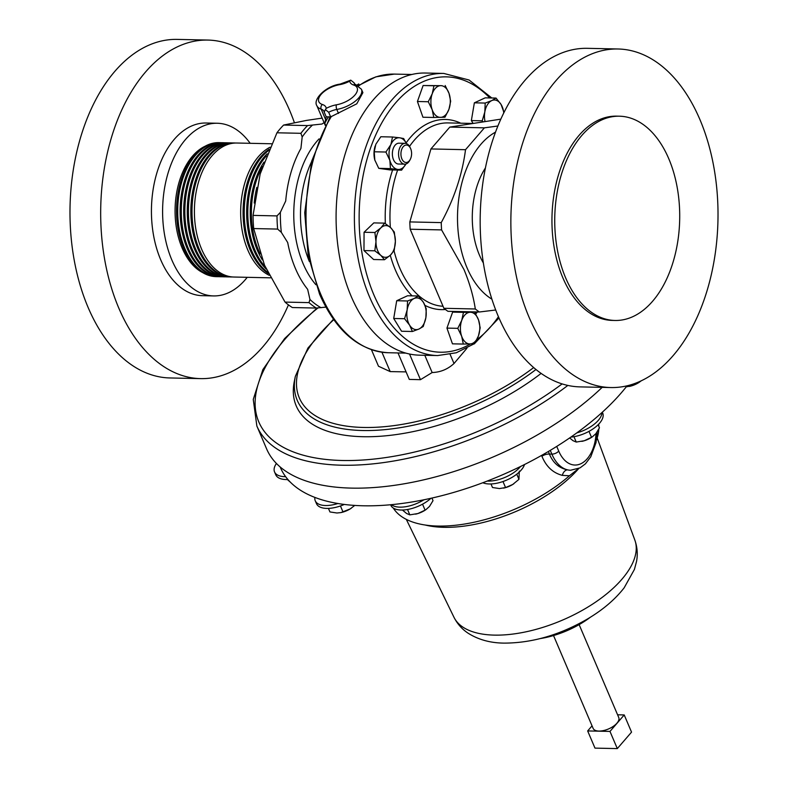 <?xml version="1.0" encoding="UTF-8"?>
<svg xmlns="http://www.w3.org/2000/svg" width="788" height="788" viewBox="0 0 788 788"><rect width="100%" height="100%" fill="white"/><g stroke="black" fill="none" stroke-linecap="round" stroke-linejoin="round"><path stroke-width="1.18" d="M482.827 482.739A24.694 11.623 -23.1 0 0 514.889 475.558A24.694 11.623 -23.1 0 0 524.522 464.516M487.25 481.054A24.694 11.623 -23.1 0 0 513.658 472.672A24.694 11.623 -23.1 0 0 520.533 466.496A199.226 93.762 156.9 0 1 487.25 481.054A199.226 93.762 156.9 0 1 423.895 499.789A199.226 93.762 156.9 0 1 391.38 504.675A199.226 93.762 156.9 0 1 337.904 503.512A199.226 93.762 156.9 0 1 314.885 497.415A199.226 93.762 156.9 0 1 285.63 476.671A199.226 93.762 156.9 0 1 280.429 467.599L280.144 466.949M270.018 147.218A67.019 40.986 91.2 0 0 241.049 221.733A67.019 40.986 91.2 0 0 269.21 275.308M268.314 273.505A67.019 40.986 -88.8 0 1 243.453 221.783A67.019 40.986 -88.8 0 1 269.132 149.227M268.6 150.478A67.019 40.986 91.2 0 0 244.625 221.812A67.019 40.986 91.2 0 0 267.753 272.343M266.216 269.063A67.019 40.986 -88.8 0 1 247.028 221.861A67.019 40.986 -88.8 0 1 267.201 153.818M266.344 155.955A67.019 40.986 91.2 0 0 248.2 221.891A67.019 40.986 91.2 0 0 265.231 266.856M262.355 259.882A67.019 40.986 -88.8 0 1 250.604 221.94A67.019 40.986 -88.8 0 1 264.039 162.052M262.512 166.455A67.019 40.986 91.2 0 0 251.766 221.96A67.019 40.986 91.2 0 0 260.178 253.903M254.219 203.038A67.019 40.986 -88.8 0 1 256.819 187.367M270.491 277.829L233.947 277.031A67.019 40.986 -88.8 0 1 194.794 220.729A67.019 40.986 -88.8 0 1 236.863 143.022L271.574 143.771M235.661 143.022A67.019 40.986 91.2 0 0 234.46 142.963A67.019 40.986 91.2 0 0 192.39 220.67A67.019 40.986 91.2 0 0 231.544 276.982A67.019 40.986 91.2 0 0 232.746 276.972M231.544 276.982L230.372 276.952A67.019 40.986 -88.8 0 1 191.218 220.65A67.019 40.986 -88.8 0 1 233.287 142.943L234.46 142.963M232.086 142.943A67.019 40.986 91.2 0 0 230.884 142.884A67.019 40.986 91.2 0 0 188.815 220.591A67.019 40.986 91.2 0 0 227.968 276.903A67.019 40.986 91.2 0 0 229.17 276.893M227.968 276.903L226.806 276.874A67.019 40.986 -88.8 0 1 187.652 220.571A67.019 40.986 -88.8 0 1 229.722 142.864L230.884 142.884M228.52 142.864A67.019 40.986 91.2 0 0 227.318 142.815A67.019 40.986 91.2 0 0 185.249 220.512A67.019 40.986 91.2 0 0 224.403 276.824A67.019 40.986 91.2 0 0 225.604 276.815M224.403 276.824L223.231 276.795A67.019 40.986 -88.8 0 1 184.077 220.492A67.019 40.986 -88.8 0 1 226.146 142.786L227.318 142.815M224.944 142.786A67.019 40.986 91.2 0 0 223.743 142.736A67.019 40.986 91.2 0 0 181.673 220.443A67.019 40.986 91.2 0 0 220.827 276.746A67.019 40.986 91.2 0 0 222.029 276.746M220.827 276.746L219.655 276.716A67.019 40.986 -88.8 0 1 180.501 220.413A67.019 40.986 -88.8 0 1 222.58 142.707L223.743 142.736M221.379 142.707A67.019 40.986 91.2 0 0 220.177 142.658A67.019 40.986 91.2 0 0 178.108 220.364A67.019 40.986 91.2 0 0 217.252 276.667A67.019 40.986 91.2 0 0 218.453 276.667M217.252 276.667L216.089 276.637A67.019 40.986 -88.8 0 1 176.936 220.335A67.019 40.986 -88.8 0 1 219.005 142.628L220.177 142.658M205.343 146.125A65.946 40.326 91.2 0 0 175.458 220.118A65.946 40.326 91.2 0 0 202.595 272.559M247.245 277.317A86.355 52.806 -88.8 0 1 213.538 295.924A86.355 52.806 -88.8 0 1 171.863 260.02A86.355 52.806 -88.8 0 1 169.124 169.706A86.355 52.806 -88.8 0 1 217.301 123.253A86.355 52.806 -88.8 0 1 250.17 143.308M213.538 295.924L202.378 295.677A86.355 52.806 -88.8 0 1 160.703 259.774A86.355 52.806 -88.8 0 1 157.955 169.459A86.355 52.806 -88.8 0 1 206.141 123.017L217.301 123.253M288.447 304.877A169.322 103.543 -88.8 0 1 200.576 378.624A169.322 103.543 -88.8 0 1 118.85 308.226A169.322 103.543 -88.8 0 1 113.472 131.143A169.322 103.543 -88.8 0 1 207.943 40.07A169.322 103.543 -88.8 0 1 289.659 110.468A169.322 103.543 -88.8 0 1 294.377 122.613M200.576 378.624L169.883 377.954A169.322 103.543 -88.8 0 1 88.157 307.556A169.322 103.543 -88.8 0 1 82.779 130.473A169.322 103.543 -88.8 0 1 177.251 39.4L207.943 40.07M410.262 159.393L409.701 160.457A10.411 6.363 -88.8 0 1 404.697 164.16A10.411 6.363 -88.8 0 1 400.994 162.082A10.411 6.363 -88.8 0 1 398.945 150.39A10.411 6.363 -88.8 0 1 405.15 143.337A10.411 6.363 -88.8 0 1 408.854 145.416A10.411 6.363 -88.8 0 1 409.987 147.248L410.509 148.331A8.717 5.329 91.2 0 0 409.553 146.795A8.717 5.329 91.2 0 0 402.067 148.548A8.717 5.329 91.2 0 0 402.973 160.752A8.717 5.329 91.2 0 0 410.262 159.393A8.717 5.329 91.2 0 0 410.509 148.331M404.697 164.16L398.501 164.022A10.411 6.363 -88.8 0 1 394.798 161.944A10.411 6.363 -88.8 0 1 392.749 150.252A10.411 6.363 -88.8 0 1 398.955 143.199L405.15 143.337M483.349 262.946A67.019 40.986 -88.8 0 1 482.197 260.887A67.019 40.986 -88.8 0 1 485.418 167.933M618.117 48.994L587.424 48.324A169.322 103.543 91.2 0 0 492.963 139.407A169.322 103.543 91.2 0 0 498.341 316.481A169.322 103.543 91.2 0 0 580.057 386.888L610.749 387.548A169.322 103.543 91.2 0 0 705.221 296.475A169.322 103.543 91.2 0 0 699.842 119.392A169.322 103.543 91.2 0 0 618.117 48.994A169.322 103.543 91.2 0 0 523.656 140.067A169.322 103.543 91.2 0 0 529.034 317.15A169.322 103.543 91.2 0 0 610.749 387.548M619.447 116.2L616.659 116.141A102.154 62.469 91.2 0 0 559.667 171.094A102.154 62.469 91.2 0 0 562.908 277.928A102.154 62.469 91.2 0 0 612.217 320.401L615.004 320.47A102.154 62.469 91.2 0 0 671.997 265.517A102.154 62.469 91.2 0 0 668.756 158.683A102.154 62.469 91.2 0 0 619.447 116.2A102.154 62.469 91.2 0 0 562.455 171.154A102.154 62.469 91.2 0 0 565.695 277.997A102.154 62.469 91.2 0 0 615.004 320.47M437.635 355.555L419.324 355.161A141.101 86.286 -88.8 0 1 351.231 296.495A141.101 86.286 -88.8 0 1 346.75 148.922A141.101 86.286 -88.8 0 1 425.471 73.028L443.772 73.432A141.101 86.286 -88.8 0 0 365.051 149.326A141.101 86.286 -88.8 0 0 369.533 296.889A141.101 86.286 -88.8 0 0 437.635 355.555L456.272 352.778L474.09 343.834M495.524 132.128A88.571 54.165 91.2 0 0 467.018 267.762A88.571 54.165 91.2 0 0 491.889 299.164M475.312 308.985C473.391 296.209 469.618 283.069 463.994 269.565L441.585 229.909A103.849 63.503 -88.8 0 1 441.241 222.61C454.203 198.753 462.3 174.453 465.521 149.7L430.938 148.942L409.819 221.921A103.849 63.503 -88.8 0 0 410.174 229.229L443.9 308.295A103.849 63.503 -88.8 0 0 447.948 311.309L479.37 311.999A103.849 63.503 -88.8 0 1 475.312 308.985L443.9 308.295M495.711 309.999L479.37 311.999M276.43 463.472A24.694 11.623 -23.1 0 0 274.549 471.933L275.78 474.819A24.694 11.623 -23.1 0 0 279.425 478.247A24.694 11.623 -23.1 0 0 287.906 479.528M274.549 471.933A24.694 11.623 -23.1 0 0 278.194 475.361A24.694 11.623 -23.1 0 0 285.63 476.671M390.641 504.744L390.878 505.295A24.694 11.623 -23.1 0 0 415.443 507.364A24.694 11.623 -23.1 0 0 430.938 498.282M391.38 504.675A24.694 11.623 -23.1 0 0 414.212 504.478A24.694 11.623 -23.1 0 0 423.895 499.789M314.885 497.415A24.694 11.623 -23.1 0 0 315.259 500.794L316.49 503.68A24.694 11.623 -23.1 0 0 329.256 508.349A24.694 11.623 -23.1 0 0 344.307 504.438M315.259 500.794A24.694 11.623 -23.1 0 0 328.025 505.463A24.694 11.623 -23.1 0 0 337.904 503.512M570.867 437.104A24.694 11.623 -23.1 0 0 600.939 421.442A24.694 11.623 -23.1 0 0 602.721 413.109L602.337 412.203M576.806 432.888A24.694 11.623 -23.1 0 0 599.707 418.556A24.694 11.623 -23.1 0 0 601.943 412.557A199.226 93.762 156.9 0 1 576.806 432.888A199.226 93.762 156.9 0 1 520.533 466.496M579.131 624.628L618.738 717.484A13.918 6.55 156.9 0 1 613.31 726.339A13.918 6.55 156.9 0 1 598.919 731.067A13.918 6.55 156.9 0 1 593.137 728.398L553.531 635.542M627.09 385.795A199.226 93.762 156.9 0 1 621.279 392.867A199.226 93.762 156.9 0 1 601.943 412.557M598.653 424.2A111.571 52.51 156.9 0 1 598.821 426.367M598.801 429.164A111.571 52.51 156.9 0 1 596.477 440.088M578.619 468.574L569.428 475.785A111.571 52.51 156.9 0 1 437.892 526.059A111.571 52.51 156.9 0 1 393.301 508.063M590.389 617.221A57.8 27.206 156.9 0 1 540.401 638.546M406.086 371.887L390.198 371.601L378.496 366.243L371.453 349.724M535.958 369.513A157.373 74.062 -23.1 0 1 362.628 430.514A157.373 74.062 -23.1 0 1 295.342 376.369L294.298 381.49A160.486 75.53 -23.1 0 0 362.923 436.71A160.486 75.53 -23.1 0 0 541.11 373.413M295.441 268.531A96.136 58.795 91.2 0 0 307.655 289.344L309.95 299.46L309.004 302.622L285.039 302.099L264.522 265.221L253.677 228.559L277.632 229.081L281.326 232.342L287.699 242.546A96.136 58.795 91.2 0 0 295.441 268.531M285.039 302.099A102.292 62.557 91.2 0 0 292.348 307.537L316.303 308.059L325.858 307.123M567.833 385.43A204.594 96.294 -23.1 0 1 341.844 465.216A204.594 96.294 -23.1 0 1 256.858 426.003L266.62 448.904A204.594 96.294 -23.1 0 0 351.615 488.117A204.594 96.294 -23.1 0 0 602.17 387.361M354.561 83.912L354.098 82.829A14.105 6.639 -23.1 0 0 354.324 83.617L361.446 89.251L362.894 92.649L356.767 103.819L330.655 116.89L328.675 112.26L325.336 109.591L324.223 112.162L326.202 116.801L330.655 116.89M450.135 354.403L454.016 363.514C447.722 369.267 440.433 372.271 432.149 372.537L420.467 379.678L409.287 379.402L397.999 352.945M466.959 348.207L454.016 363.514M324.095 122.642A96.136 58.795 91.2 0 0 321.987 124.031L307.576 125.578L283.621 125.056L306.424 120.426L322.154 118.102M253.046 215.39L260.158 173.981L276.943 132.788L300.898 133.31L302.178 136.974L300.918 148.43A96.136 58.795 91.2 0 0 285.709 200.979L280.361 212.346L277.002 215.912L253.046 215.39A102.292 62.557 91.2 0 0 253.677 228.559M283.621 125.056A102.292 62.557 91.2 0 0 276.943 132.788M359.21 85.045L358.747 83.961L357.003 84.986M354.098 82.829L350.759 80.159L349.744 81.134A17.494 8.235 156.9 0 1 339.529 84.69A3.388 1.33 -99.9 0 1 340.111 84.099C326.074 85.872 312.531 99.357 316.884 105.74A21.168 9.958 156.9 0 0 321.149 109.118L325.966 120.406M350.759 80.159L340.111 84.099M325.503 124.928L324.794 123.273A139.348 85.212 -88.8 0 1 328.429 116.851M357.131 85.035A139.348 85.212 -88.8 0 1 358.747 83.961M324.794 123.273L326.202 116.801M424.791 355.28L432.149 372.537M409.524 354.029L420.467 379.678M339.529 84.69A17.779 8.363 -23.1 0 0 321.11 94.383A17.779 8.363 -23.1 0 0 322.41 104.499A3.388 2.62 107.6 0 0 321.149 109.118A14.105 6.639 -23.1 0 1 323.996 111.374L324.223 112.162M322.41 104.499A17.494 8.235 156.9 0 1 326.232 108.36L325.336 109.591M548.418 451.465L549.403 454.075C553.058 462.911 559.116 468.171 567.577 469.865A7.053 4.758 -78.9 0 0 562.327 475.361C552.949 472.928 546.153 466.555 541.917 456.242L541.602 455.405M569.428 475.785L562.327 475.361M597.196 431.903L596.014 442.629L590.764 456.823L585.395 463.866L580.057 467.865L570.591 470.249A38.77 23.709 -88.8 0 1 567.577 469.865A38.77 23.709 -88.8 0 1 551.876 454.124L550.27 450.372M617.585 714.795L624.214 714.943L609.981 731.422L587.661 730.939L592.054 725.846M609.981 731.422L617.309 748.6L631.543 732.121L624.214 714.943M617.309 748.6L594.979 748.117L587.661 730.939M573.95 436.69L576.245 442.058L584.322 440.728A14.105 6.639 -23.1 0 0 591.975 437.094L584.322 440.728A14.105 6.639 156.9 0 1 582.046 441.329A14.105 6.639 156.9 0 1 581.82 441.369M576.245 442.058L573.004 440.679L569.635 437.951M598.131 424.742L599.451 427.835L595.925 433.617L592.448 436.769M588.971 431.361L591.522 437.36M341.046 512.555A14.105 6.639 -23.1 0 0 341.234 512.515A14.105 6.639 -23.1 0 0 350.168 508.93A14.105 6.639 -23.1 0 0 351.162 508.28A14.105 6.639 -23.1 0 0 351.34 508.161M354.758 505.423L350.168 508.93L340.889 512.594L336.929 512.998L329.955 511.944L328.448 508.398M340.446 505.965L343.026 512.013M641.353 380.732L638.408 382.82A14.105 6.639 -23.1 0 0 639.413 382.17A14.105 6.639 -23.1 0 0 639.6 382.042M630.814 384.8L631.277 385.893L638.408 382.82A14.105 6.639 156.9 0 1 629.484 386.406A14.105 6.639 156.9 0 1 629.297 386.445M631.277 385.893L626.253 386.859M415.581 514.14A14.105 6.639 -23.1 0 0 415.621 514.14A14.105 6.639 -23.1 0 0 417.896 513.54A14.105 6.639 -23.1 0 0 425.559 509.895L417.896 513.54L409.819 514.869L406.578 513.48L402.461 510.053M431.923 498.065L433.026 500.646L429.499 506.428L426.022 509.58M422.545 504.172L425.106 510.171M407.534 509.501L409.819 514.869M290.496 482.305L287.354 479.547M384.465 259.744L390.464 255.085A15.859 9.702 91.2 0 1 380.762 255.302A15.859 9.702 -88.8 0 1 375.974 241.68L374.812 250.811L380.762 255.302L384.465 259.744L373.62 259.508L363.967 250.574L364.066 232.263L373.808 222.896L384.652 223.132L380.899 227.84A15.859 9.702 -88.8 0 1 390.602 227.624A15.859 9.702 -88.8 0 1 395.379 241.246A15.859 9.702 -88.8 0 1 390.464 255.085L394.217 250.377L395.379 241.246L394.305 232.066L390.602 227.624L384.652 223.132M433.784 117.471L422.939 117.235L417.423 101.504L423.107 85.528L440.669 85.656A15.859 9.702 -88.8 0 1 449.032 93.398A15.859 9.702 -88.8 0 1 448.953 109.256A15.859 9.702 -88.8 0 1 440.502 117.373A15.859 9.702 -88.8 0 1 432.149 109.63L433.784 117.471L444.984 117.225L448.953 109.256L450.667 101.238L449.032 93.398L445.151 85.508M463.305 344.06L474.504 343.814L478.464 335.846A15.859 9.702 -88.8 0 1 470.022 343.962A15.859 9.702 -88.8 0 1 461.66 336.23L463.305 344.06L452.46 343.834L446.944 328.103L452.627 312.117L470.19 312.255A15.859 9.702 -88.8 0 1 478.552 319.987L474.671 312.097M412.41 331.492L418.95 329.029A15.859 9.702 -88.8 0 1 409.602 325.139L412.41 331.492L401.565 331.255L393.714 318.49L396.699 300.74L407.544 295.756L418.389 295.993L414.094 298.514A15.859 9.702 -88.8 0 1 423.442 302.405A15.859 9.702 -88.8 0 1 425.875 317.663L426.249 308.758L423.442 302.405L418.389 295.993M473.036 123.292L471.362 120.574L474.356 102.824L485.201 97.84L496.046 98.076L491.742 100.598A15.859 9.702 -88.8 0 1 501.089 104.489A15.859 9.702 -88.8 0 1 503.749 112.989M475.745 313.929L477.459 311.959M375.196 145.928A15.859 9.702 91.2 0 0 375.147 146.056A15.859 9.702 91.2 0 0 374.812 160.023A15.859 9.702 91.2 0 0 374.842 160.141A15.859 9.702 91.2 0 0 374.921 160.417M430.938 148.942L449.81 127.095L484.393 127.843L497.908 126.001M484.393 127.843L465.521 149.7M500.843 119.136L449.81 127.095M441.241 222.61L409.819 221.921M410.174 229.229L441.585 229.909M475.469 313.447L476.326 311.93M474.356 102.824L485.201 103.061L491.742 100.598A15.859 9.702 91.2 0 0 484.827 111.965L482.207 120.81L482.985 121.657M484.994 121.332A15.859 9.702 -88.8 0 1 484.827 111.965L485.201 103.061M503.985 112.526L501.089 104.489L496.046 98.076M471.362 120.574L482.207 120.81M407.169 309.881A15.859 9.702 -88.8 0 1 414.094 298.514L407.544 300.977L407.169 309.881L404.559 318.726L409.602 325.139A15.859 9.702 -88.8 0 1 407.169 309.881M418.95 329.029A15.859 9.702 91.2 0 0 425.875 317.663L423.255 326.508L418.95 329.029M396.699 300.74L407.544 300.977M393.714 318.49L404.559 318.726M461.748 320.371A15.859 9.702 -88.8 0 1 470.19 312.255L463.472 312.353L461.748 320.371L457.789 328.34L461.66 336.23A15.859 9.702 -88.8 0 1 461.748 320.371M478.464 335.846A15.859 9.702 91.2 0 0 478.552 319.987L480.188 327.828L478.464 335.846M452.627 312.117L463.472 312.353M446.944 328.103L457.789 328.34M432.228 93.782A15.859 9.702 -88.8 0 1 440.669 85.656L433.952 85.764L432.228 93.782A15.859 9.702 91.2 0 0 432.149 109.63L428.268 101.741L432.228 93.782M423.107 85.528L433.952 85.764M417.423 101.504L428.268 101.741M375.974 241.68A15.859 9.702 -88.8 0 1 380.899 227.84L374.901 232.499L375.974 241.68M364.066 232.263L374.901 232.499M363.967 250.574L374.812 250.811M392.522 137.004L399.762 137.811A15.859 9.702 -88.8 0 0 390.887 144.559L385.913 152.035L389.863 160.358A15.859 9.702 -88.8 0 1 390.887 144.559L392.522 137.004L380.821 136.748L375.846 144.224L374.221 151.779L374.812 160.023L378.752 168.346L389.893 169.893L401.594 170.149L405.928 163.983A15.859 9.702 -88.8 0 1 397.694 169.41A15.859 9.702 -88.8 0 1 389.863 160.358L390.454 168.602L401.594 170.149M406.421 143.574L403.663 138.55L399.762 137.811A15.859 9.702 -88.8 0 1 406.372 143.554M390.454 168.602L378.752 168.346M385.913 152.035L374.221 151.779M503.571 488.117A14.105 6.639 -23.1 0 0 503.768 488.077A14.105 6.639 -23.1 0 0 512.702 484.492A14.105 6.639 -23.1 0 0 513.697 483.842A14.105 6.639 -23.1 0 0 513.875 483.724M519.292 471.086L518.957 479.36L512.702 484.492L505.561 487.575L499.464 488.56L492.49 487.506L490.983 483.96M516.761 474.189L518.957 479.36M502.98 481.527L505.561 487.575M489.762 97.939A137.713 84.218 91.2 0 0 383.264 120.308A137.713 84.218 91.2 0 0 373.916 294.968A137.713 84.218 91.2 0 0 470.397 343.952M476.829 339.677A137.713 84.218 91.2 0 0 498.449 316.737M412.114 295.855A95.102 58.154 -88.8 0 1 395.418 270.087A95.102 58.154 -88.8 0 1 390.267 255.273M385.362 223.595A95.102 58.154 -88.8 0 1 392.621 169.952M406.115 142.904A95.102 58.154 -88.8 0 1 460.753 123.194M472.111 123.44L448.057 122.918A91.713 56.086 91.2 0 0 409.524 146.371M397.635 170.06A91.713 56.086 91.2 0 0 390.346 227.387M394.01 250.722A91.713 56.086 91.2 0 0 399.802 268.166A91.713 56.086 91.2 0 0 443.033 306.266M445.397 309.487A95.102 58.154 -88.8 0 1 425.037 305.429M597.176 437.97L634.852 540.105A98.352 46.285 156.9 0 1 634.882 540.194A98.352 46.285 156.9 0 1 595.157 602.406A98.352 46.285 156.9 0 1 494.371 635.118A98.352 46.285 156.9 0 1 454.006 617.339A98.352 46.285 156.9 0 1 453.967 617.26L406.312 519.381M578.756 468.515A104.39 49.132 156.9 0 1 443.841 527.32A104.39 49.132 156.9 0 1 425.264 525.035M333.757 319.701A154.497 72.713 -23.1 0 0 363.485 427.46A154.497 72.713 -23.1 0 0 533.653 367.582M317.919 308.01A201.206 94.698 -23.1 0 0 342.386 460.488A201.206 94.698 -23.1 0 0 562.12 383.914M319.071 138.885A88.049 53.84 91.2 0 0 303.222 263.881A88.049 53.84 91.2 0 0 315.899 284.734M311.536 161.786A84.661 51.772 91.2 0 0 309.369 261.527M331.423 116.388A139.348 85.212 91.2 0 0 320.972 294.791A139.348 85.212 91.2 0 0 388.228 352.728L405.82 353.113M358.304 85.665L375.886 76.84L394.296 74.102A139.348 85.212 91.2 0 0 358.658 85.902M309.95 299.46A100.598 61.523 91.2 0 0 321.041 307.714M307.576 125.578A102.292 62.557 91.2 0 0 300.898 133.31M309.004 302.622A102.292 62.557 91.2 0 0 316.303 308.059M277.002 215.912A102.292 62.557 91.2 0 0 277.632 229.081M355.762 84.513A3.388 2.62 107.6 0 0 353.566 84.996A17.494 8.235 156.9 0 1 349.744 81.134M312.314 125.233A100.598 61.523 91.2 0 0 302.178 136.974M280.361 212.346A100.598 61.523 91.2 0 0 281.326 232.342M326.232 108.36A17.494 8.235 156.9 0 1 336.456 104.804A17.779 8.363 -23.1 0 0 354.866 95.112A17.779 8.363 -23.1 0 0 353.566 84.996M381.934 352.226L390.198 371.601M361.446 89.251A21.168 9.958 156.9 0 1 336.791 109.453A14.105 6.639 -23.1 0 0 328.675 112.26M338.485 113.423L336.791 109.453A3.388 1.33 -99.9 0 1 336.456 104.804M541.917 456.242A7.053 3.546 -20.6 0 1 549.403 454.075L551.876 454.124A5.309 2.492 -23.1 0 0 558.741 451.12A33.47 20.468 91.2 0 0 580.914 463.708A33.47 20.468 91.2 0 0 596.043 433.479M556.732 446.412L558.741 451.12M474.8 343.332L498.981 317.978M634.882 540.194C637.315 547.168 637.866 554.26 636.537 561.47L634.399 569.468L624.155 587.818C614.975 599.579 602.712 609.991 587.365 619.053C559.707 635.029 531.999 643.047 504.221 643.116C490.53 643.018 478.543 639.748 468.259 633.296C462.113 629.267 457.365 623.948 454.006 617.339M295.342 376.369L307.931 348.06L333.452 319.268M256.858 426.003L253.263 399.398L262.857 369.621L284.626 338.554L317.052 308.059M388.228 352.728C358.944 350.749 336.052 331.216 319.564 294.141L308.157 255.43L304.729 212.671L311.733 161.047L330.044 116.88M394.296 74.102L411.888 74.486M325.267 125.39L316.884 105.74M491.801 97.988L469.126 80.031L443.772 73.432"/></g></svg>
